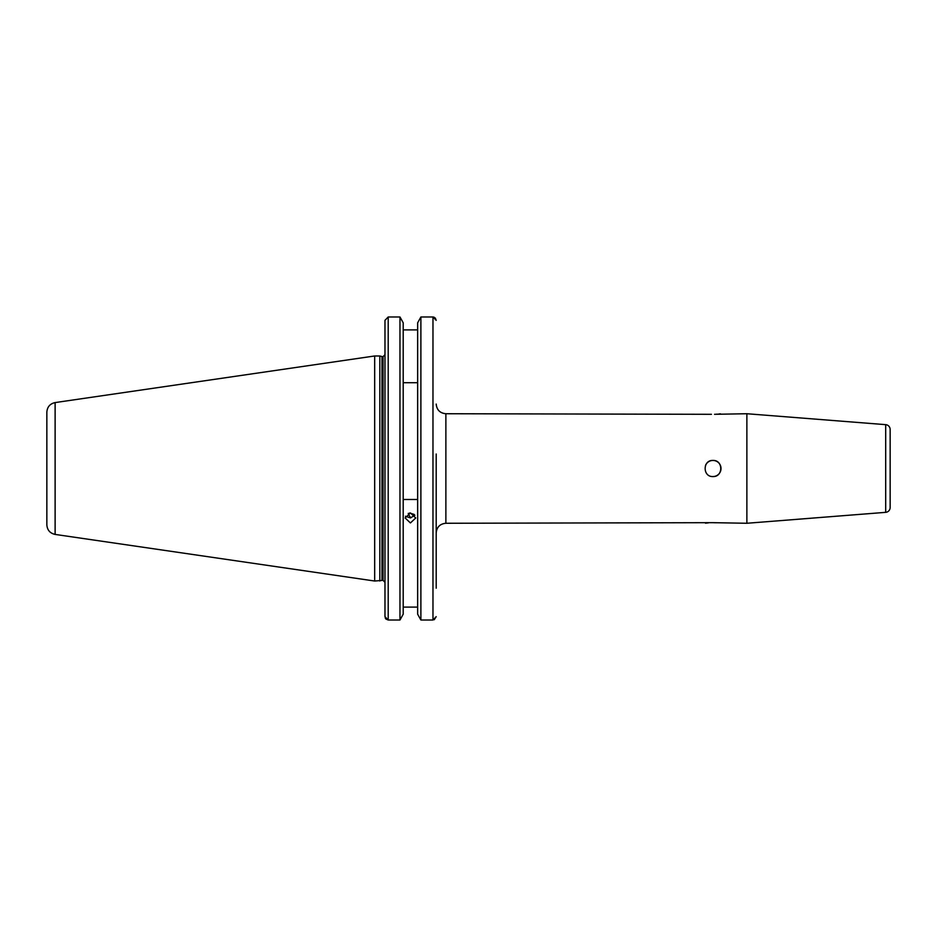 <?xml version="1.0" encoding="UTF-8"?>
<svg xmlns="http://www.w3.org/2000/svg" width="937" height="937" viewBox="0 0 937 937"><rect width="100%" height="100%" fill="white"/><g stroke="black" fill="none" stroke-linecap="round" stroke-linejoin="round"><path stroke-width="1.41" d="M705.514 523.186L708.431 522.858M885.699 512.34L885.699 424.66A4.837 4.837 0 0 1 890.15 429.474L890.15 507.526A4.837 4.837 0 0 1 885.699 512.34L746.871 523.268L712.952 522.67L445.871 523.268C439.992 523.842 436.771 527.062 436.197 532.93M445.871 523.268L445.871 413.732L711.429 414.306M712.952 476.558A8.058 8.058 0 0 0 721.01 468.5A8.058 8.058 0 0 0 712.952 460.442C702.574 459.938 702.551 477.038 712.952 476.558C723.341 477.05 723.341 459.95 712.952 460.442A8.058 8.058 0 0 0 705.514 465.408M890.15 494.256L890.15 442.744L890.15 494.256M885.699 424.66L746.871 413.732L714.533 414.306M746.871 523.268L746.871 413.732M410.429 522.94L405.112 517.974L410.429 512.949L415.747 517.974L410.429 522.94M414.88 515.245L410.429 517.938L405.452 516.228M379.825 581.022L379.825 355.978L374.671 355.978L374.671 581.022L381.98 580.436L381.98 356.564L379.825 355.978M55.119 402.582L55.119 534.418C50.001 533.27 47.248 530.084 46.85 524.861L46.85 412.139C47.248 406.916 50.001 403.73 55.119 402.582L374.671 355.978M436.197 588.19L436.197 454M434.229 317.256L432.976 316.987L436.197 320.337L435.283 317.994M417.656 614.192L420.889 620.013L417.656 614.192L417.656 322.808L420.889 316.987L417.656 322.808M420.889 620.013L432.976 620.013L420.889 620.013L420.889 316.987L432.976 316.987L432.976 620.013L436.197 616.663L434.253 619.732M403.203 322.808L399.97 316.987L403.203 322.808L403.203 614.192L399.97 620.013L399.97 316.987L388.199 316.987L384.978 320.337L384.978 354.127M409.516 513.019L414.166 514.413M712.952 522.67L716.032 522.764M720.389 413.814L718.644 414.025M717.437 414.142L716.044 414.236M417.656 382.718L403.203 382.718M403.203 329.894L417.656 329.894M417.656 499.48L403.203 499.48M403.203 607.106L417.656 607.106M384.978 588.19L384.978 589.959M385.903 619.006L388.187 620.013L399.97 620.013L388.199 620.013L384.978 616.663L384.978 320.337M399.97 620.013L403.203 614.192M385.892 619.006L385.201 617.893M408.239 513.394A9.663 4.544 -101.2 0 0 410.898 517.833M890.15 429.474L890.15 442.744M383.046 356.622L383.046 580.378L383.046 356.622L384.978 354.69M388.199 620.013L388.199 316.987M445.871 413.732C439.992 413.158 436.771 409.937 436.197 404.07M55.119 534.418L374.671 581.022M383.046 580.378L384.978 582.31"/></g></svg>
